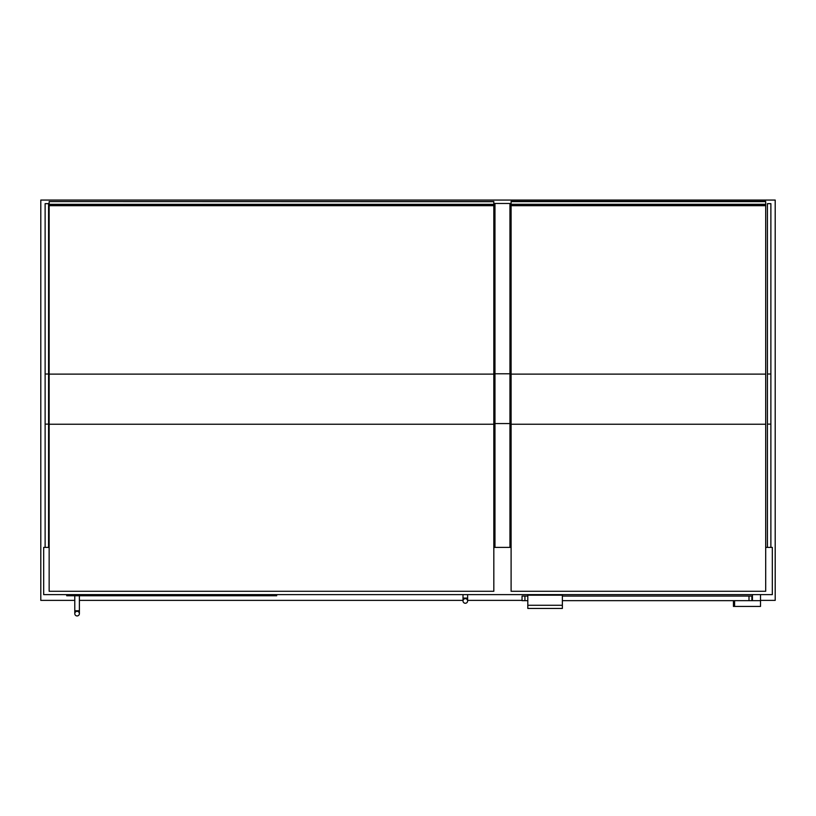 <?xml version="1.0" encoding="UTF-8"?>
<svg xmlns="http://www.w3.org/2000/svg" width="816" height="816" viewBox="0 0 816 816"><rect width="100%" height="100%" fill="white"/><g stroke="black" fill="none" stroke-linecap="round" stroke-linejoin="round"><path stroke-width="1.22" d="M760.512 600.382L775.2 600.382L775.2 200.063L40.8 200.063L40.8 600.382L74.786 600.382M79.397 600.382L463.009 600.382M467.619 600.382L522.046 600.382M751.873 600.382L752.444 600.382M45.125 547.393L45.125 203.663L48.572 203.663L48.572 547.393L43.676 547.393L43.676 594.619L772.324 594.619L772.324 547.393L770.875 547.393L770.875 203.663L767.428 203.663L767.428 547.393L765.694 547.393M48.572 547.393L49.154 547.393M493.823 547.393L511.102 547.393M276.675 594.619L276.675 595.772L66.718 595.772L66.718 594.619M77.092 611.327A2.305 2.305 0 0 1 79.397 613.632A2.305 2.305 0 0 1 77.092 615.937A2.305 2.305 0 0 1 74.786 613.632A2.305 2.305 0 0 1 77.092 611.327A2.305 2.305 0 0 1 79.397 613.632A2.305 2.305 0 0 1 77.092 615.937A2.305 2.305 0 0 1 74.786 613.632A2.305 2.305 0 0 1 77.092 611.327A2.305 2.305 0 0 1 79.397 613.632A2.305 2.305 0 0 1 77.092 615.937A2.305 2.305 0 0 1 74.786 613.632A2.305 2.305 0 0 1 77.092 611.327M79.397 595.772L79.397 610.756L74.786 610.756L74.786 595.772M465.314 598.658A2.305 2.305 0 0 1 467.619 600.964A2.305 2.305 0 0 1 465.314 603.269A2.305 2.305 0 0 1 463.009 600.964A2.305 2.305 0 0 1 465.314 598.658A2.305 2.305 0 0 1 467.619 600.964A2.305 2.305 0 0 1 465.314 603.269A2.305 2.305 0 0 1 463.009 600.964A2.305 2.305 0 0 1 465.314 598.658A2.305 2.305 0 0 1 467.619 600.964A2.305 2.305 0 0 1 465.314 603.269A2.305 2.305 0 0 1 463.009 600.964A2.305 2.305 0 0 1 465.314 598.658M467.619 594.619L467.619 598.077L463.009 598.077L463.009 594.619M770.875 547.393L767.428 547.393M494.975 547.393L494.975 203.48L509.949 203.48L509.949 547.393M765.694 204.275L765.694 201.379L511.102 201.379L511.102 205.571L765.694 205.52L511.102 205.571L511.102 591.284L765.694 591.284L765.694 204.275L511.102 204.275M765.694 201.634L511.102 201.634M522.046 600.668L524.933 600.668L524.933 596.068L522.046 596.068L522.046 600.668M751.873 596.068L751.873 600.668L751.873 596.068L562.367 596.068M527.809 596.068L524.933 596.068M748.996 596.068L748.996 600.668L760.512 600.668L760.512 606.431L733.441 606.431L733.441 600.668M748.996 600.668L562.367 600.668M527.809 600.668L524.933 600.668M752.444 594.619L752.444 600.668L760.512 600.668L760.512 594.619M527.809 605.278L527.809 608.45L562.367 608.45L562.367 605.278L527.809 605.278L527.809 595.201L562.367 595.201L562.367 605.278M49.154 201.695L49.154 205.703L493.823 205.703L493.823 201.572L49.154 201.572L493.823 201.695M49.154 201.572L493.823 201.572M49.154 205.703L49.154 591.284L493.823 591.284L493.823 205.703M765.694 205.703L511.102 205.703M45.125 374.003L48.572 374.003M45.125 424.126L48.572 424.126M767.428 203.663L770.875 203.663M770.875 374.003L767.428 374.003M770.875 424.126L767.428 424.126M494.975 423.555L509.949 423.555M494.975 373.789L509.949 373.789M734.594 600.668L734.594 606.431M49.154 205.581L493.823 205.581M49.154 204.337L493.823 204.337M49.154 424.238L493.823 424.238M49.154 374.126L493.823 374.126M765.694 205.581L511.102 205.581M765.694 374.126L511.102 374.126M765.694 424.238L511.102 424.238M74.786 610.756L74.786 613.632L74.786 610.756M79.397 610.756L79.397 613.632L79.397 610.756M467.619 598.077L467.619 600.964L467.619 598.077M463.009 598.077L463.009 600.964M45.125 203.663L48.572 203.663M765.694 201.379L511.102 201.379"/></g></svg>
